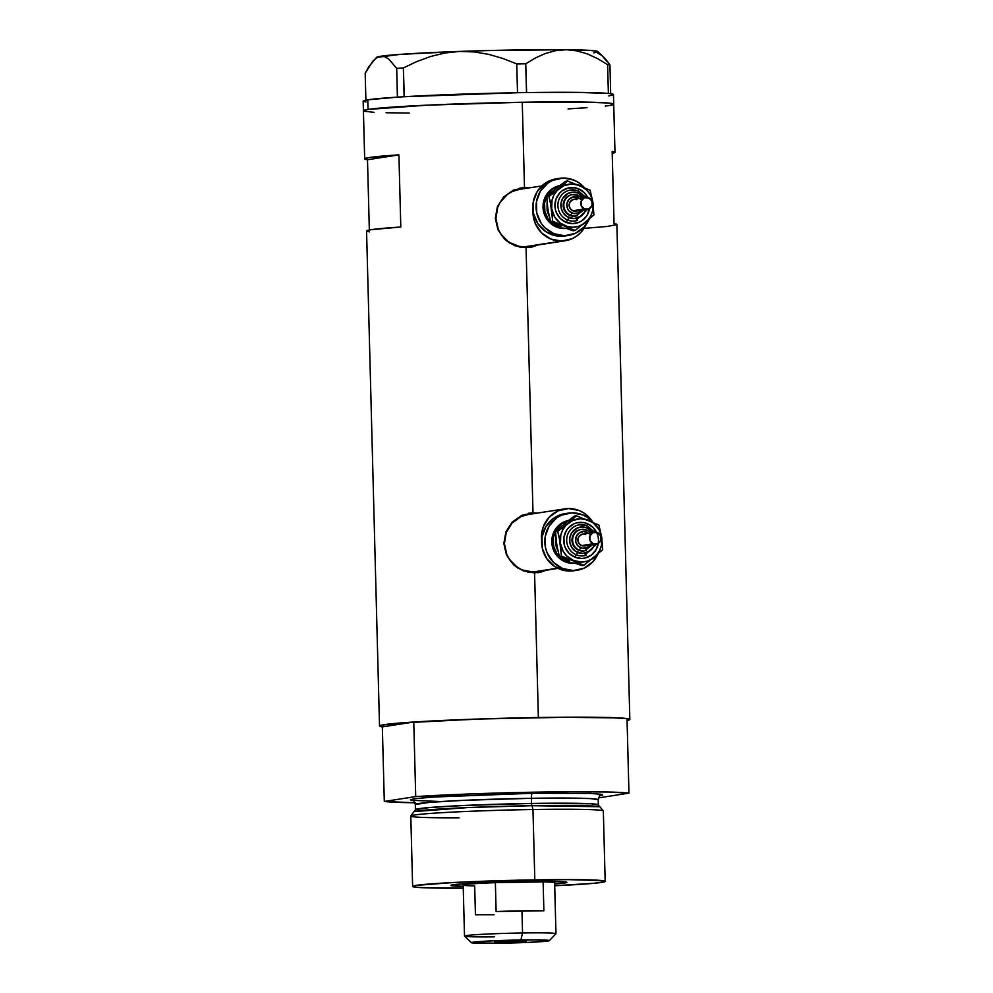 <?xml version="1.0" encoding="UTF-8"?>
<svg xmlns="http://www.w3.org/2000/svg" width="993" height="993" viewBox="0 0 993 993"><rect width="100%" height="100%" fill="white"/><g stroke="black" fill="none" stroke-linecap="round" stroke-linejoin="round"><path stroke-width="1.49" d="M541.83 185.914L519.302 189.402A28.896 27.804 81.2 0 0 496.016 220.322A28.896 27.804 81.2 0 0 524.478 246.823L561.529 241.076A28.896 27.804 -98.8 0 1 532.993 210.255L533.651 218.274L535.364 223.673L541.644 232.933L550.83 239.052L561.529 241.076L524.478 246.823L519.041 246.351L508.9 242.205L501.018 234.36L498.312 229.42L495.904 218.41L497.741 207.326L500.174 202.299L507.646 194.206L512.376 191.463L519.413 189.39M564.868 508.838A28.896 27.804 -98.8 0 1 568.542 508.528L557.954 510.899L549.092 517.303L543.308 526.762L541.868 532.198L541.632 540.242A28.896 27.804 -98.8 0 1 564.868 508.838L527.817 514.585A28.896 27.804 81.2 0 0 504.531 545.505A28.896 27.804 81.2 0 0 532.993 572.005L557.594 568.182L532.993 572.005L522.293 569.982L517.415 567.388L509.533 559.543L506.827 554.603L504.419 543.593L506.256 532.509L512.04 523.05L520.891 516.645L527.928 514.573M529.108 247.567A30.1 28.958 81.2 0 0 536.17 245.259L535.537 245.556M522.939 187.888L527.308 188.161A30.1 28.958 81.2 0 0 522.939 187.888L528.847 187.925L524.49 187.652L522.256 102.267A125.192 4.506 178.5 0 0 363.413 110.769A125.192 4.506 -1.5 0 1 368.043 109.429L427.164 105.171L522.256 102.267L524.49 187.652L522.939 187.888A30.1 28.958 81.2 0 0 519.873 188.111M531.677 247.12L520.332 247.294L509.508 243L504.866 239.387L497.977 229.793L495.321 218.323L497.381 206.743L503.736 196.875L513.282 190.159L524.49 187.652L513.282 190.159L503.736 196.875L497.381 206.743L495.321 218.323L497.977 229.793L504.866 239.387L514.759 245.681L526.067 247.778L533.005 512.835L537.362 513.108L533.005 512.835L526.067 247.778L536.965 245.333L531.677 247.12M537.623 572.75A30.1 28.958 81.2 0 0 544.685 570.454L544.052 570.739M531.454 513.071L535.823 513.344A30.1 28.958 81.2 0 0 531.454 513.071L533.005 512.835L531.454 513.071A30.1 28.958 81.2 0 0 528.388 513.294M540.192 572.303L528.847 572.477L518.023 568.195L513.381 564.57L506.492 554.988L503.836 543.506L505.896 531.925L512.251 522.057L521.797 515.342L533.005 512.835L521.797 515.342L512.251 522.057L505.896 531.925L503.836 543.506L506.492 554.988L513.381 564.57L523.274 570.863L534.582 572.961L538.367 717.517L534.582 572.961L545.48 570.516L540.192 572.303M382.342 726.888A125.192 4.506 -1.5 0 1 379.525 726.02A125.192 4.506 -1.5 0 1 538.367 717.517A125.192 4.506 -1.5 0 1 629.835 719.466A125.192 4.506 -1.5 0 1 627.067 720.484L629.475 719.826L628.929 718.957L619.222 717.927L561.231 717.244L487.886 718.709L413.758 722.023L415.719 796.585A125.192 4.506 -1.5 0 1 540.316 792.079A125.192 4.506 -1.5 0 1 628.966 793.146L627.017 718.597A125.192 4.506 178.5 0 0 538.367 717.517A125.192 4.506 178.5 0 0 413.758 722.023L382.342 726.888L413.758 722.023L415.719 796.585L384.303 801.45L382.342 726.888L384.303 801.45L415.533 802.778M367.497 159.749L398.913 154.871L367.497 159.749L369.334 230.004L367.497 159.749A125.192 4.506 -1.5 0 1 364.679 158.868A125.192 4.506 -1.5 0 1 398.913 154.871L400.8 227.025A125.192 4.506 178.5 0 0 366.566 231.034L379.525 726.02M609.106 105.556L605.221 106.077L609.106 105.556A125.192 4.506 -1.5 0 0 613.724 104.215L613.475 94.596A125.192 4.506 178.5 0 0 610.658 93.714A125.192 4.506 178.5 0 0 609.913 93.627L609.168 93.541A125.192 4.506 178.5 0 0 608.262 93.441A125.192 4.506 178.5 0 0 526.613 92.572A125.192 4.506 178.5 0 0 523.46 92.622L520.543 92.672A125.192 4.506 178.5 0 0 517.341 92.721A125.192 4.506 178.5 0 0 404.275 96.731A125.192 4.506 178.5 0 0 401.855 96.867L399.707 97.004A125.192 4.506 178.5 0 0 397.399 97.153A125.192 4.506 178.5 0 0 367.782 99.809L368.043 109.429L363.45 110.856L368.043 109.429A125.192 4.506 -1.5 0 1 505.511 102.577A125.192 4.506 -1.5 0 1 613.724 104.215A125.192 4.506 178.5 0 0 522.256 102.267L591.071 102.217L607.505 102.974L612.818 103.706L613.364 104.575M629.835 719.466L616.876 224.468A125.192 4.506 178.5 0 0 614.059 223.599L612.16 151.445A125.192 4.506 -1.5 0 1 614.977 152.314A125.192 4.506 -1.5 0 1 612.209 153.332L613.55 153.034M382.504 726.913L379.562 726.119L381.424 725.188L399.112 723.078L477.571 719.044L569.448 717.194L606.562 717.455L627.017 718.597L628.966 793.146L608.51 792.017L571.397 791.756L473.214 793.829L415.719 796.585L384.303 801.45A125.192 4.506 -1.5 0 0 414.925 802.766M409.24 113.053L386.066 112.755L409.24 113.053M374.026 112.308L364.319 111.278L374.026 112.308M587.037 107.703L568.083 108.895L587.037 107.703M584.008 228.378L607.294 226.454L616.814 224.617L614.059 223.599L612.16 151.445L614.928 152.463M365.201 159.265L364.729 158.731L369.297 157.527L398.913 154.871L400.8 227.025L371.183 229.693L366.628 230.885L369.384 231.903M536.779 571.67L532.993 572.005A28.896 27.804 81.2 0 0 536.667 571.695L557.992 568.381M528.264 246.487L524.478 246.823A28.896 27.804 81.2 0 0 528.152 246.512L565.203 240.765A28.896 27.804 -98.8 0 1 561.529 241.076L572.117 238.705L576.859 235.962L580.979 232.3L586.019 224.666A28.896 27.804 -98.8 0 1 565.203 240.765M568.542 508.528A28.896 27.804 -98.8 0 1 592.411 521.61L584.12 513.145L579.242 510.551L568.542 508.528M526.613 92.572A125.192 4.506 178.5 0 0 523.46 92.622L526.613 92.572L525.744 63.788L535.364 58.004L545.306 53.523L555.621 50.655L566.308 49.712L576.871 50.854L587.347 53.907L597.649 58.649L607.629 64.657L608.374 93.441L609.168 93.541A125.192 4.506 178.5 0 0 608.262 93.441L577.752 92.374L526.613 92.572M404.275 96.731A125.192 4.506 178.5 0 0 401.855 96.867L404.275 96.731L403.369 67.946L416.75 61.578L430.552 56.502L444.864 53.014L459.685 51.425L474.306 51.934L488.779 54.379L502.992 58.5L516.757 63.937L517.502 92.721L520.543 92.672A125.192 4.506 178.5 0 0 517.341 92.721L404.275 96.731M608.858 95.936L613.413 94.732L610.658 93.714A125.192 4.506 178.5 0 0 609.913 93.627L610.695 93.714L609.938 64.93L601.981 55.596L597.91 53.262M373.43 60.598L376.508 57.954L380.555 56.291A110.744 3.984 178.5 0 0 376.546 57.333L368.813 66.754L365.188 73.246L365.896 100.132L365.188 73.246L372.598 61.529L376.508 57.954L380.555 56.291L384.688 56.7L388.747 59.034L396.691 68.356L397.399 97.153L399.707 97.004A125.192 4.506 178.5 0 0 397.399 97.153L367.782 99.809L363.227 101.001L365.983 102.018M597.823 51.537A110.744 3.984 178.5 0 0 566.308 49.712L576.871 50.854L587.347 53.907L597.649 58.649L607.629 64.657L609.938 64.93L606.015 59.605L597.823 51.537M376.484 57.433L400.08 54.392L459.685 51.425A110.744 3.984 178.5 0 0 380.555 56.291L384.688 56.7L388.747 59.034L396.691 68.356L403.369 67.946L416.75 61.578L430.552 56.502L444.864 53.014L459.685 51.425L488.37 50.556L566.308 49.712A110.744 3.984 178.5 0 0 459.685 51.425L474.306 51.934L488.779 54.379L502.992 58.5L516.757 63.937L525.744 63.788L535.364 58.004L545.306 53.523L555.621 50.655L566.308 49.712L589.916 50.407L597.103 51.226L597.885 51.723L596.793 52.269L593.814 52.865M613.686 104.116L607.505 102.974L583.549 102.068L510.278 102.478L427.164 105.171L368.043 109.429L367.782 99.809A125.192 4.506 178.5 0 0 363.165 101.149L364.679 158.868M609.938 64.93L610.695 93.714L608.374 93.441L607.629 64.657L609.938 64.93M403.369 67.946L404.114 96.731L397.448 97.14L396.691 68.356L403.369 67.946M525.744 63.788L526.501 92.572L517.502 92.721L516.757 63.937L525.744 63.788M554.541 883.981L566.742 882.541L564.024 881.796L524.515 881.474A58.028 2.085 -1.5 0 0 450.934 885.334L450.934 885.334A58.028 2.085 -1.5 0 0 463.21 886.377L451.07 885.247L463.259 883.795L524.515 881.474A58.028 2.085 -1.5 0 1 566.866 882.293A58.028 2.085 -1.5 0 1 554.665 883.981M605.171 881.374L603.334 811.008A96.309 3.463 178.5 0 0 532.968 809.518L532.049 805.695A93.268 3.364 178.5 0 0 413.746 811.926L410.817 815.961A96.309 3.463 -1.5 0 1 532.968 809.518A96.309 3.463 178.5 0 0 410.792 816.047L412.629 886.414A96.309 3.463 -1.5 0 1 534.817 879.872L532.968 809.518L534.817 879.872A96.309 3.463 -1.5 0 1 605.171 881.374A96.309 3.463 -1.5 0 1 554.715 885.744L594.782 883.211L604.898 881.647L602.888 880.679L568.319 879.612L506.778 880.481L453.664 882.492L416.179 885.384L412.914 886.141L413.324 886.811L420.796 887.593L463.247 888.139A96.309 3.463 -1.5 0 1 412.629 886.414M459.002 817.798A96.309 3.463 -1.5 0 1 410.817 815.961M599.338 806.713L532.049 805.695A2.408 0.645 89.1 0 1 531.516 803.449L590.897 803.759L598.357 804.864L599.536 806.763M600.852 795.455L600.852 795.455C600.033 795.083 599.151 796.51 598.22 799.713L590.761 798.608L572.936 798.111L531.379 798.298A4.816 1.303 89.1 0 1 532.546 793.283L590.512 793.407L602.205 794.388L602.627 795.058L599.35 795.815M412.827 800.532L410.382 799.899L413.92 798.794L437.081 796.721L532.546 793.283A4.816 1.303 -90.9 0 0 531.379 798.298A91.493 3.289 178.5 0 0 415.297 804.504L415.434 809.655A91.493 3.289 -1.5 0 1 531.516 803.449L531.379 798.298L531.516 803.449A91.493 3.289 -1.5 0 1 598.357 804.864L598.22 799.713A91.493 3.289 178.5 0 0 531.379 798.298L464.203 800.308L429.472 802.369L415.297 804.504C414.54 801.723 413.584 800.346 412.443 800.383L412.455 800.383M598.543 797.875L628.966 793.146L598.543 797.875M440.073 801.55L433.581 801.475M440.793 801.55L411.189 800.259L413.709 798.831L430.652 797.156L532.546 793.283M414.354 811.616L415.434 809.655L429.609 807.52L464.339 805.46L531.516 803.449A2.408 0.645 -90.9 0 0 532.049 805.695L468.311 807.532L414.553 811.554M532.968 809.518A96.309 3.463 -1.5 0 1 603.285 810.921L600.157 807.048A93.268 3.364 178.5 0 0 532.049 805.695L532.968 809.518M494.055 914.714L475.436 914.739L474.679 885.88A45.74 1.651 -1.5 0 1 463.21 885.148A45.74 1.651 -1.5 0 1 495.37 882.665L543.121 881.908L543.879 910.767A45.74 1.651 178.5 0 0 521.97 910.842L522.541 932.973A45.74 1.651 178.5 0 0 464.538 936.138L471.452 942.692A39 1.403 -1.5 0 1 520.903 939.986L522.541 932.973L521.97 910.842A45.74 1.651 178.5 0 0 496.128 911.537L495.37 882.665A45.74 1.651 178.5 0 0 463.172 885.086L464.513 936.076A45.74 1.651 -1.5 0 1 522.541 932.973A45.74 1.651 -1.5 0 1 555.968 933.681L554.628 882.69A45.74 1.651 178.5 0 0 543.121 881.908L521.313 881.523L495.37 882.665A45.74 1.651 -1.5 0 1 521.213 881.983A45.74 1.651 -1.5 0 1 543.121 881.908A45.74 1.651 -1.5 0 1 554.603 882.752M549.377 940.644L555.931 933.743A45.74 1.651 178.5 0 0 522.541 932.973L520.903 939.986A39 1.403 -1.5 0 1 549.377 940.644A39 1.403 -1.5 0 1 499.913 943.238L529.542 942.345L549.29 940.706L534.482 939.875L491.287 940.892L471.7 942.791L499.913 943.238A39 1.403 -1.5 0 1 471.452 942.692M506.207 942.27L506.169 941.178L506.207 942.27L495.544 942.183L500.224 941.451L526.054 941.203L506.207 942.27L494.775 942.022L500.956 941.414L525.942 941.141L506.207 942.27M494.638 936.833A45.74 1.651 -1.5 0 1 464.513 936.076M543.121 881.908L543.879 910.767L496.128 911.537L495.37 882.665L543.121 881.908M581.972 198.004L578.075 195.236L571.943 194.69A10.836 10.427 81.2 0 0 569.87 215.456L570.528 215.357A10.836 10.427 -98.8 0 1 572.601 194.578A10.836 10.427 -98.8 0 1 577.988 195.224A10.836 10.427 81.2 0 0 563.825 204.806A10.836 10.427 81.2 0 0 570.528 215.357L572.005 213.011A8.428 8.105 -98.8 0 1 567.326 202.088A8.428 8.105 -98.8 0 1 577.802 197.359L577.988 195.224L577.802 197.359L573.11 196.962L569.014 199.332L566.904 203.677L567.487 208.53L569.324 211.236L573.532 213.47L578.211 212.924L581.774 209.759M578.211 190.892L578.534 188.819A18.06 17.377 -98.8 0 1 587.769 197.52M578.261 190.941L578.534 188.819A18.06 17.377 -98.8 0 0 556.068 198.935A18.06 17.377 -98.8 0 0 566.084 222.358L572.775 223.636L579.391 222.159L582.357 220.434L587.024 215.382L589.494 208.604A18.06 17.377 -98.8 0 1 566.084 222.358L567.562 220.024A15.652 15.056 81.2 0 0 577.417 220.483A15.652 15.056 81.2 0 1 567.562 220.024L569.039 217.69A13.244 12.748 -98.8 0 1 561.703 200.512A13.244 12.748 -98.8 0 1 578.174 193.089L578.348 190.954A15.652 15.056 81.2 0 0 557.892 204.794A15.652 15.056 81.2 0 0 567.562 220.024L566.084 222.358L560.35 218.534L556.428 212.75L555.348 209.374L554.926 205.861L556.068 198.935L559.692 193.027L562.261 190.743L568.468 187.95L575.245 187.851L578.534 188.819L584.281 192.642L588.191 198.439M585.647 197.433L573.979 199.245A6.02 5.797 81.2 0 0 572.824 210.777L584.492 208.977A6.02 5.797 -98.8 0 1 585.647 197.433A6.02 5.797 -98.8 0 1 592.324 204.074A6.02 5.797 -98.8 0 1 584.492 208.977L572.824 210.777L570.168 208.604L569.113 205.278L569.994 201.927L573.619 199.308L576.983 199.605M560.573 185.53L553.138 188.881L547.528 194.938L544.611 202.795L544.834 211.236L548.148 218.994L554.057 224.877L561.666 227.993L566.134 228.328A21.672 20.853 -98.8 0 1 557.718 226.826L556.428 227.025A21.672 20.853 81.2 0 0 566.37 228.427L560.375 228.191L552.766 225.076L546.858 219.192L543.543 211.447L543.32 202.994L546.237 195.137L551.835 189.08L559.791 185.617A21.672 20.853 81.2 0 0 543.097 204.831A21.672 20.853 81.2 0 0 556.428 227.025L557.718 226.826A21.672 20.853 -98.8 0 1 544.338 205.427A21.672 20.853 -98.8 0 1 559.593 185.778M559.469 178.343L556.229 178.852A28.896 27.804 81.2 0 0 532.98 204.099A28.896 27.804 81.2 0 0 550.693 234.236L553.933 233.727A28.896 27.804 -98.8 0 1 536.208 203.59A28.896 27.804 -98.8 0 1 559.469 178.343A28.896 27.804 -98.8 0 1 573.842 180.068A28.896 27.804 -98.8 0 1 584.132 187.342L578.72 182.662L573.842 180.068L563.143 178.032L552.555 180.403L547.813 183.146L540.353 191.227L536.468 201.691L536.754 212.961L541.173 223.301L544.747 227.62L553.933 233.727L550.693 234.236A28.896 27.804 81.2 0 0 565.079 235.949L568.319 235.453A28.896 27.804 -98.8 0 1 553.933 233.727L564.632 235.763L575.22 233.392L584.083 227L589.085 219.453A28.896 27.804 -98.8 0 1 568.319 235.453M557.507 187.615L553.275 191.115M547.565 206.519L548.421 212.117M560.958 226.317L550.606 221.576L547.813 209.349L546.82 196.837L560.337 185.194L565.538 181.322L567.624 180.999L557.16 190.519L553.97 195.05L552.021 200.301L551.698 208.741L554.528 216.697L560.052 222.966L567.45 226.59L572.874 227.236L578.249 226.416L583.226 224.17L587.459 220.669L590.661 216.126L592.61 210.876L593.169 205.266L592.324 199.667L590.103 194.479L586.664 190.048L579.775 185.468L571.757 183.941L563.813 185.716L548.906 196.515L551.698 208.741A21.672 20.853 -98.8 0 1 559.171 188.62A21.672 20.853 -98.8 0 1 579.775 185.468A21.672 20.853 -98.8 0 1 592.92 202.435A21.672 20.853 -98.8 0 1 585.46 222.569A21.672 20.853 -98.8 0 1 564.843 225.721A21.672 20.853 -98.8 0 1 551.698 208.741L552.691 221.253L575.195 230.463L593.913 214.947L592.92 202.435L590.127 190.209L567.624 180.999L565.538 181.322L560.337 185.194L546.82 196.837L548.906 196.515L550.47 202.386L552.691 221.253L575.195 230.463L593.913 214.947L592.92 202.435L590.127 190.209L567.624 180.999L554.106 192.642L548.906 196.515L546.82 196.837L547.813 209.349L550.606 221.576L552.691 221.253L550.606 221.576L560.958 226.317M556.341 178.827L549.315 180.9L544.574 183.643L537.114 191.723L533.229 202.2L533.514 213.458L537.933 223.797L545.815 231.642L555.956 235.788L565.191 235.937M549.166 216.213L547.093 210.739L547.056 202.411M566.991 228.651L573.11 230.786L575.195 230.463L573.11 230.786L566.991 228.651M584.021 197.88L578.174 193.089L573.271 192.158L568.418 193.25L562.82 198.203L561.033 203.006L561.169 208.17L563.192 212.912L566.804 216.499L573.954 218.621L580.979 216.275L584.393 212.576L585.746 209.597A13.244 12.748 -98.8 0 1 569.039 217.69L567.562 220.024A15.652 15.056 81.2 0 1 568.505 190.507A15.652 15.056 81.2 0 1 578.348 190.954L578.174 193.089A13.244 12.748 -98.8 0 1 583.896 197.706M583.822 209.895L575.915 215.99A10.836 10.427 -98.8 0 1 570.528 215.357L569.87 215.456A10.836 10.427 81.2 0 0 575.27 216.102L571.844 216.04L568.046 214.476L565.091 211.534L563.428 207.661L563.329 203.441L564.781 199.519L567.586 196.477L571.298 194.802M580.483 199.146L577.802 197.359M578.249 210.144L577.268 210.715M576.188 211.075L572.824 210.777A6.02 5.797 81.2 0 0 575.828 211.137L587.484 209.324M584.492 208.977L588.923 208.902L591.977 205.601L591.853 200.996L588.638 197.793L584.207 197.855L581.153 201.169L581.265 205.762L584.492 208.977M581.439 210.268A8.428 8.105 -98.8 0 1 572.005 213.011L570.528 215.357A10.836 10.427 81.2 0 0 577.343 215.667M590.736 532.807L586.838 530.039L580.719 529.492A10.836 10.427 81.2 0 0 578.646 550.259L579.291 550.159A10.836 10.427 -98.8 0 1 581.364 529.393A10.836 10.427 -98.8 0 1 586.751 530.026A10.836 10.427 81.2 0 0 572.589 539.609A10.836 10.427 81.2 0 0 579.291 550.159L580.768 547.826A8.428 8.105 -98.8 0 1 576.089 536.89A8.428 8.105 -98.8 0 1 586.578 532.174L586.751 530.026L586.578 532.174L583.45 531.578L578.981 533.067L576.089 536.89L575.754 541.756L578.087 546.038L582.295 548.273L586.975 547.726L590.537 544.561M586.975 525.707L587.297 523.621A18.06 17.377 -98.8 0 1 596.532 532.322M596.719 532.707A18.06 17.377 -98.8 0 1 593.901 552.741A18.06 17.377 -98.8 0 1 574.86 557.16L576.337 554.826A15.652 15.056 81.2 0 0 586.18 555.286A15.652 15.056 81.2 0 1 576.337 554.826L577.814 552.493A13.244 12.748 -98.8 0 1 570.466 535.314A13.244 12.748 -98.8 0 1 586.937 527.891L587.124 525.756A15.652 15.056 81.2 0 0 566.668 539.596A15.652 15.056 81.2 0 0 576.337 554.826L574.86 557.16L569.113 553.349L565.191 547.553L564.123 544.176L563.937 537.139L566.37 530.597L568.455 527.829L573.991 523.832L577.231 522.752L584.021 522.653L587.297 523.621L593.044 527.444L596.967 533.241M598.258 543.407L595.788 550.196L591.12 555.248L584.927 558.041L581.55 558.438L574.86 557.16A18.06 17.377 -98.8 0 1 564.843 533.75A18.06 17.377 -98.8 0 1 587.297 523.621L587.037 525.756L594.459 532.236L582.754 534.048A6.02 5.797 81.2 0 0 581.6 545.579L593.255 543.779A6.02 5.797 -98.8 0 1 594.41 532.236A6.02 5.797 -98.8 0 1 601.1 538.876A6.02 5.797 -98.8 0 1 593.255 543.779L581.6 545.579L578.944 543.407L577.876 540.08L578.77 536.729L582.382 534.11L585.746 534.408M569.337 520.332L561.901 523.683L556.303 529.741L553.386 537.598L553.597 546.051L556.924 553.796L562.832 559.68L570.429 562.795L574.91 563.143A21.672 20.853 -98.8 0 1 566.482 561.628L565.191 561.827A21.672 20.853 81.2 0 0 575.146 563.23L569.138 562.994L561.529 559.878L555.621 553.995L552.307 546.249L552.083 537.796L555 529.952L560.598 523.882L568.555 520.431A21.672 20.853 81.2 0 0 551.86 539.633A21.672 20.853 81.2 0 0 565.191 561.827L566.482 561.628A21.672 20.853 -98.8 0 1 553.113 540.229A21.672 20.853 -98.8 0 1 568.356 520.58M568.232 513.158L564.992 513.654A28.896 27.804 81.2 0 0 541.744 538.901A28.896 27.804 81.2 0 0 559.469 569.039L562.696 568.53A28.896 27.804 -98.8 0 1 544.983 538.392A28.896 27.804 -98.8 0 1 568.232 513.158A28.896 27.804 -98.8 0 1 582.618 514.87A28.896 27.804 -98.8 0 1 592.895 522.144L587.496 517.465L582.618 514.87L571.918 512.835L561.33 515.206L556.589 517.949L549.117 526.029L545.231 536.493L545.517 547.764L547.242 553.151L553.511 562.423L562.696 568.53L559.469 569.039A28.896 27.804 81.2 0 0 573.842 570.752L577.082 570.255A28.896 27.804 -98.8 0 1 562.696 568.53L573.408 570.565L583.996 568.195L592.858 561.802L597.86 554.255A28.896 27.804 -98.8 0 1 577.082 570.255M566.283 522.417L562.05 525.918M556.328 541.322L557.185 546.92M569.721 561.119L559.382 556.378L556.577 544.152L555.596 531.64L569.113 519.997L574.314 516.124L576.399 515.801L565.936 525.322L562.733 529.852L560.784 535.103L560.474 543.543L563.292 551.5L566.718 555.931L573.606 560.524L581.637 562.038L587.024 561.219L591.989 558.985L596.222 555.472L599.424 550.941L601.373 545.678L601.944 540.068L601.088 534.482L598.866 529.294L593.342 523.026L588.551 520.27L580.52 518.743L572.576 520.518L557.681 531.317L560.474 543.543A21.672 20.853 -98.8 0 1 567.934 523.423A21.672 20.853 -98.8 0 1 588.551 520.27A21.672 20.853 -98.8 0 1 601.696 537.25A21.672 20.853 -98.8 0 1 594.224 557.371A21.672 20.853 -98.8 0 1 573.606 560.524A21.672 20.853 -98.8 0 1 560.474 543.543L561.455 556.055L583.958 565.265L602.677 549.75L601.696 537.25L598.891 525.024L576.399 515.801L574.314 516.124L569.113 519.997L555.596 531.64L557.681 531.317L559.233 537.201L561.455 556.055L583.958 565.265L602.677 549.75L601.696 537.25L598.891 525.024L576.399 515.801L562.882 527.444L557.681 531.317L555.596 531.64L556.577 544.152L559.382 556.378L561.455 556.055L559.382 556.378L569.721 561.119M565.116 513.642L558.091 515.702L553.349 518.445L545.877 526.526L541.992 537.002L542.277 548.26L546.709 558.6L554.591 566.444L564.719 570.603L573.954 570.739M557.929 551.016L555.869 545.542L555.819 537.213M575.766 563.453L581.873 565.588L583.958 565.265L581.873 565.588L575.766 563.453M592.784 532.682L586.937 527.891L582.035 526.96L577.181 528.053L571.583 533.005L569.808 537.809L569.932 542.972L571.968 547.714L575.58 551.301L582.717 553.424L589.743 551.078L593.169 547.379L594.509 544.4A13.244 12.748 -98.8 0 1 577.814 552.493L576.337 554.826A15.652 15.056 81.2 0 1 577.268 525.309A15.652 15.056 81.2 0 1 587.124 525.756L586.937 527.891A13.244 12.748 -98.8 0 1 592.672 532.509M592.585 544.698L584.678 550.805A10.836 10.427 -98.8 0 1 579.291 550.159L578.646 550.259A10.836 10.427 81.2 0 0 584.033 550.904L580.62 550.842L576.809 549.29L573.855 546.349L572.204 542.463L572.092 538.243L573.544 534.321L576.35 531.292L580.061 529.617M589.259 533.949L586.578 532.174M587.024 544.946L586.031 545.517M584.951 545.877L581.6 545.579A6.02 5.797 81.2 0 0 584.592 545.939L596.259 544.139M593.255 543.779L597.687 543.705L600.74 540.403L600.628 535.798L597.401 532.596L592.97 532.67L589.916 535.972L590.041 540.564L593.255 543.779M590.773 544.164A8.428 8.105 -98.8 0 1 580.768 547.826L579.291 550.159A10.836 10.427 81.2 0 0 586.106 550.47M613.724 104.215L614.977 152.314M463.172 885.123L461.882 883.894M555.857 881.436L554.628 882.727M585.858 197.408L578.435 190.966L570.565 190.023L578.274 190.954L585.696 197.421M587.533 209.324L575.357 220.955L587.707 209.287M596.296 544.127L584.12 555.757L596.47 544.09M587.037 525.756L579.329 524.825L587.198 525.769L594.621 532.211"/></g></svg>
